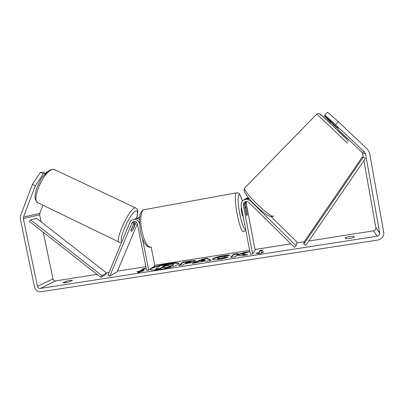 <?xml version="1.0" encoding="UTF-8"?>
<svg xmlns="http://www.w3.org/2000/svg" width="404" height="404" viewBox="0 0 404 404"><rect width="100%" height="100%" fill="white"/><g stroke="black" fill="none" stroke-linecap="round" stroke-linejoin="round"><path stroke-width="0.61" d="M248.213 197.44L245.915 198.521M244.531 199.536C245.662 198.425 247.031 197.899 248.632 197.96M246.415 201.47L246.258 203.151L255.136 250.015L252.611 253.914L243.37 205.222L244.375 204.5L246.223 214.231C246.566 215.297 246.829 215.751 247.021 215.579L247.122 213.448L245.299 203.838L245.758 201.551M243.37 205.222C243.304 202.722 244.526 201.49 247.031 201.52L248.743 202.404L294.466 247.394L296.127 245.799L250.344 200.783L247.556 199.298C243.183 199.152 241.042 201.258 241.132 205.616L250.374 254.262L252.611 253.914M249.435 198.93L248.511 198.652C246.839 198.349 245.339 198.723 244.011 199.763M296.127 245.799L297.031 242.142L271.049 216.625M245.208 201.732L244.375 204.5M332.623 122.973L332.154 123.447L337.113 128.139L337.567 127.679M150.581 268.766L150.268 269.357C150.798 270.276 154.242 270.271 160.61 269.352C169.624 268.004 179.517 264.797 178.901 263.509C178.27 262.585 174.765 262.595 168.392 263.539C160.651 264.857 154.964 266.423 151.328 268.246M178.871 263.731C177.76 263.004 174.291 263.08 168.473 263.953C160.226 265.211 150.803 268.094 150.379 269.559M353.737 236.279L349.314 236.562L345.173 237.618L345.476 238.653C348.536 238.729 351.424 238.274 354.141 237.299L353.737 236.279L353.939 237.395M70.099 280.3L72.457 280.295L69.852 281.664C66.327 282.694 64.069 283.053 63.09 282.734L65.756 281.346L70.099 280.3M242.092 254.045L249.642 251.672L243.96 252.561L237.027 254.767L238.042 253.49L233.3 254.237L230.613 257.459L235.497 256.697L236.168 255.848L238.234 255.207L241.749 255.727L247.677 254.803L242.092 254.045L242.173 254.48L246.198 255.035M205.505 260.863L192.158 263.443L202.959 258.994L207.388 258.297L211.226 260.479L206.131 261.272L205.505 260.863M43.279 232.26L52.954 278.911C53.379 280.3 54.252 280.962 55.585 280.896L97.005 274.377M106.444 272.892L109.065 272.478M117.458 271.155L145.894 266.68M154.752 265.287L249.632 250.349M255.04 249.495L290.87 243.854M296.839 242.915L304.242 241.749M308.732 241.042L373.503 230.846C375.2 230.411 375.983 229.366 375.866 227.704L363.888 160.691M35.294 185.825L32.396 184.406L40.4 172.407L43.279 173.801L35.294 185.825L23.447 217.084L23.336 218.589L37.491 286.35C37.941 287.82 38.86 288.527 40.264 288.461L377.124 236.239C378.932 235.784 379.775 234.668 379.649 232.901L365.524 153.773L364.676 152.207L335.512 124.634L324.755 115.054L324.695 115.478L338.421 128.75M263.984 251.924L259.196 253.818L255.899 253.182L258.585 252.763L259.989 250.414L262.625 250L261.282 252.343L263.984 251.924M139.319 271.347L136.895 271.725L138.431 272.574L144.178 270.589L141.748 270.968L145.632 268.337L143.253 268.711L139.319 271.347L139.4 271.766L143.339 269.125L143.253 268.711M195.48 261.12L195.47 261.125C194.248 261.974 191.385 262.751 186.875 263.464L184.578 263.822L183.401 264.807L178.73 265.534L182.891 262.146L189.915 261.04C193.536 260.484 195.445 260.413 195.647 260.832L195.48 261.12M228.366 257.217C226.493 257.914 223.695 258.565 219.973 259.171C215.413 259.833 212.938 259.843 212.549 259.201L212.726 258.833C214.176 257.727 217.695 256.702 223.276 255.752C226.619 255.252 228.836 255.091 229.916 255.283L225.892 256.358L222.493 256.565C219.907 257.01 218.281 257.51 217.62 258.06L217.519 258.267C217.65 258.6 218.776 258.611 220.897 258.308L225.164 257.298L228.366 257.217M32.396 184.406L20.589 215.65L20.336 219.16L34.486 286.82C35.532 290.244 37.683 291.885 40.945 291.744L377.806 240.062C382.033 239.001 384.002 236.401 383.709 232.265L369.589 153L367.605 149.344L338.375 121.75L335.512 124.634M324.755 115.054L327.558 112.201L338.375 121.75M331.416 122.351L324.629 115.933L324.574 116.337L331.007 122.766M324.629 115.933L324.892 115.665M363.252 157.146L362.615 153.565L361.817 152.101L337.81 129.391M46.783 172.059L46.516 171.927L46.975 171.892M42.94 205.187L39.774 213.418L39.668 214.842L41.122 221.852M43.279 173.801L45.127 173.644M45.531 173.225L43.359 172.175L40.4 172.407M46.516 171.927L46.303 172.483M65.756 281.346L66.019 282.628M173.538 264.201L173.387 264.953L173.291 264.544C172.518 265.08 170.932 265.605 168.539 266.125L170.927 266.726L165.589 267.559L163.665 267.014L161.671 267.322L160.226 268.392L155.641 269.104L160.444 265.635L172.867 263.979L173.538 264.201L173.372 264.963L169.463 266.357M165.589 267.559L165.67 267.983L163.751 267.438L161.757 267.746L160.307 268.822L155.727 269.534L155.641 269.104M160.307 268.822L160.226 268.392M161.757 267.746L161.671 267.322M163.751 267.438L163.665 267.014M165.67 267.983L170.766 267.196M171.008 267.125L170.927 266.726M257.212 253.434L258.671 253.207L258.585 252.763M258.671 253.207L260.075 250.849L259.989 250.414M262.342 250.495L260.075 250.849M262.07 252.682L261.368 252.788L261.282 252.343M143.339 269.125L144.814 268.892M141.88 271.382L141.748 270.968M139.4 271.766L137.506 272.064M201.121 260.944L204.899 260.353L204.01 259.711L201.121 260.944L201.202 261.373L204.985 260.787L204.899 260.353M193.976 263.161L203.045 259.413L202.959 258.994M203.045 259.413L207.469 258.722L207.388 258.297M207.469 258.722L210.691 260.56M190.809 261.883L186.512 262.201L185.456 263.085L190.809 261.883L190.89 262.307L190.88 261.767M190.89 262.307L185.542 263.509L185.456 263.085M179.487 265.418L182.972 262.56L182.891 262.146M182.972 262.56L189.996 261.459C192.986 260.999 194.824 260.873 195.521 261.08M237.643 253.995L233.381 254.661L231.128 257.378M233.381 254.661L233.3 254.237M246.824 252.556L244.046 252.99L237.113 255.202L237.027 254.767M244.046 252.99L243.96 252.561M212.701 259.393L212.812 259.262C214.261 258.151 217.776 257.126 223.362 256.176L228.563 255.641M217.519 258.267L217.599 258.701C217.736 259.035 218.862 259.045 220.978 258.742L225.245 257.732L225.164 257.298M225.245 257.732L226.866 257.691M168.65 265.317L163.802 265.746L162.691 266.569L168.65 265.317M168.195 265.539L163.514 266.443M163.888 266.165L163.802 265.746M139.531 217.7L138.774 217.65L135.885 218.721M138.421 217.67L139.607 217.064M139.405 223.493C138.607 220.867 136.906 219.473 134.29 219.311C132.275 219.433 130.835 220.422 129.967 222.286L107.924 275.21L109.782 276.154L131.871 223.215C132.371 222.139 133.204 221.559 134.365 221.483C135.941 221.569 136.951 222.412 137.395 224.008L146.637 270.412L148.677 270.094L154.853 265.781L151.162 247.177M142.37 238.38L148.677 270.094M133.966 219.332L136.628 218.448L139.405 219.271M109.782 276.154L117.231 271.695L137.33 223.745M136.158 222.054L133.067 229.437L131.33 231.426L130.82 230.75M130.861 230.366L134.739 221.498M243.152 216.251L243.077 216.261C242.668 216.362 242.188 215.064 241.627 212.368C241.168 209.742 241.082 208.126 241.37 207.525L241.486 207.484M245.178 208.373L245.319 206.828L245.98 207.752L247.162 213.999L247.021 215.579L246.374 214.686L245.112 208.388M133.017 225.215L134.532 223.781L134.951 224.457L132.674 229.891L131.33 231.426M133.184 225.296L130.891 230.78M100.798 277.346L105.495 274.629L106.6 273.013L101.924 275.7L100.798 277.346L29.492 221.448L30.542 219.791L36.623 218.337L106.6 273.013M30.542 219.791L101.924 275.7M363.327 157.156L365.423 158.454L305.727 245.42L303.747 244.117L304.121 241.93L362.272 156.999L363.327 157.156L303.747 244.117M245.299 203.838L246.258 203.151M250.344 200.783L250.773 200.47M316.625 114.241L316.66 114.206C317.615 114.65 348.915 144.349 347.228 143.213M347.248 139.824C347.859 139.829 318.63 112.196 320.003 114.059L320.094 114.191M273.781 215.882C272.256 220.059 242.567 191.567 244.708 187.991L245.132 187.562M40.264 288.461L55.585 280.896M377.124 236.239L373.503 230.846M364.676 152.207L361.817 152.101M365.524 153.773L362.615 153.565M379.649 232.901L375.866 227.704M37.491 286.35L52.954 278.911M23.336 218.589L39.668 214.842M23.447 217.084L39.774 213.418M187.729 263.171L187.648 262.741M190.88 262.317L190.799 261.893M189.996 261.459L189.915 261.04M212.802 259.272L212.721 258.838L212.812 259.262M223.362 256.176L223.276 255.752M220.978 258.742L220.897 258.308M166.832 265.706L166.751 265.287M131.871 223.215L134.234 222.301M144.96 209.58L143.617 209.828C140.743 211.231 139.84 221.134 141.87 231.027C144.602 242.541 147.778 247.884 151.399 247.061M245.718 229.745L243.733 231.75C241.915 232.285 239.739 226.523 237.219 214.458C235.219 204.121 234.759 194.046 236.143 192.88L236.82 192.753M242.37 201.03C238.643 187.749 236.431 196.612 239.799 213.817C242.097 224.801 244.026 229.891 245.592 229.098M55.404 170.018L53.232 169.438C44.021 169.352 29.866 202.404 38.733 203.146L118.867 241.961M121.66 242.228L119.533 242.289C113.645 243.077 128.558 209.413 134.769 207.979L135.461 207.853L54.272 169.483L52.697 169.271L49.222 170.321L42.183 177.285L40.728 179.502L36.294 189.249C34.971 195.228 33.734 199.061 37.708 202.677M136.441 218.327C138.042 212.822 137.85 210.317 135.86 210.807C130.603 212.1 117.66 240.693 122.084 241.208M247.556 199.298L248.511 198.652M330.366 123.437L331.694 122.094M272.589 216.493C270.786 216.685 270.938 216.877 267.625 215.317C261.1 210.994 257.863 207.747 253.076 202.959C248.713 198.384 245.829 194.577 244.42 191.536C244.041 190.026 243.774 190.511 244.708 187.991L316.66 114.206C318.307 113.519 319.195 113.373 319.327 113.761L322.372 116.069L331.497 124.498L347.056 139.602C347.849 140.688 348.147 141.38 347.95 141.668M138.774 217.65L139.572 217.357M134.29 219.311L136.628 218.448M242.4 201C239.592 193.582 240.042 192.935 236.143 192.88L143.617 209.828C142.087 210.358 140.925 211.903 140.132 214.463L139.36 220.306L140.37 231.159C141.365 235.896 142.723 239.804 144.445 242.89L146.061 245.157C147.369 246.571 148.707 247.283 150.081 247.288M245.319 206.828L244.834 206.914M134.714 223.735L133.815 223.306M136.527 218.271C137.158 216.741 138.118 211.605 137.668 210.575C137.405 209.176 136.668 208.272 135.461 207.853"/></g></svg>
